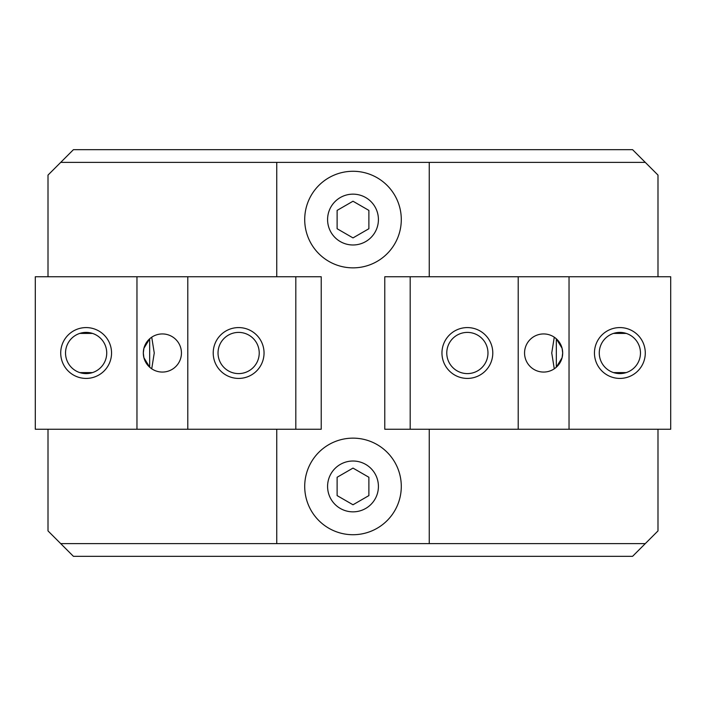 <?xml version="1.0" encoding="UTF-8"?>
<svg xmlns="http://www.w3.org/2000/svg" width="706" height="706" viewBox="0 0 706 706"><rect width="100%" height="100%" fill="white"/><g stroke="black" fill="none" stroke-linecap="round" stroke-linejoin="round"><path stroke-width="1.06" d="M353 438.144A48.29 48.29 0 0 1 401.29 486.434A48.29 48.29 0 0 1 353 534.724A48.29 48.29 0 0 1 304.71 486.434A48.29 48.29 0 0 1 353 438.144M353 511.85A25.416 25.416 0 0 0 378.416 486.434A25.416 25.416 0 0 0 353 461.018A25.416 25.416 0 0 0 327.584 486.434A25.416 25.416 0 0 0 353 511.85M353 171.276A48.29 48.29 0 0 1 401.29 219.566A48.29 48.29 0 0 1 353 267.856A48.29 48.29 0 0 1 304.71 219.566A48.29 48.29 0 0 1 353 171.276M353 244.982A25.416 25.416 0 0 0 378.416 219.566A25.416 25.416 0 0 0 353 194.15A25.416 25.416 0 0 0 327.584 219.566A25.416 25.416 0 0 0 353 244.982M429.248 162.38L60.716 162.38L73.424 149.672L632.576 149.672L645.284 162.38L429.248 162.38L429.248 276.752M657.992 276.752L657.992 175.088L645.284 162.38M657.992 429.248L657.992 530.912L632.576 556.328L73.424 556.328L48.008 530.912L48.008 429.248M60.716 162.38L48.008 175.088L48.008 276.752M276.752 276.752L276.752 162.38M353 504.772L337.115 495.603L337.115 477.265L353 468.096L368.885 477.265L368.885 495.603L353 504.772M353 237.904L337.115 228.735L337.115 210.397L353 201.228L368.885 210.397L368.885 228.735L353 237.904M429.248 429.248L429.248 543.62L276.752 543.62L276.752 429.248M645.284 543.62L429.248 543.62M276.752 543.62L60.716 543.62M487.97 353A20.598 20.598 0 0 0 467.372 332.402A20.598 20.598 0 0 0 446.774 353A20.598 20.598 0 0 0 467.372 373.598A20.598 20.598 0 0 0 487.97 353M441.956 353A25.416 25.416 0 0 1 467.372 327.584A25.416 25.416 0 0 1 492.788 353A25.416 25.416 0 0 1 467.372 378.416A25.416 25.416 0 0 1 441.956 353M640.466 353A20.598 20.598 0 0 0 619.868 332.402A20.598 20.598 0 0 0 599.27 353A20.598 20.598 0 0 0 619.868 373.598A20.598 20.598 0 0 0 640.466 353M594.452 353A25.416 25.416 0 0 1 619.868 327.584A25.416 25.416 0 0 1 645.284 353A25.416 25.416 0 0 1 619.868 378.416A25.416 25.416 0 0 1 594.452 353M626.222 333.409L613.514 333.409M556.328 367.208L562.091 357.704L562.682 353A19.062 19.062 0 0 1 543.62 372.062A19.062 19.062 0 0 1 524.558 353A19.062 19.062 0 0 1 543.62 333.938A19.062 19.062 0 0 1 562.682 353L562.091 348.296L556.328 338.792L556.328 367.208L554.731 368.488M554.272 368.806L551.748 353L554.272 337.194L556.328 338.792M613.514 372.591L626.222 372.591M569.036 276.752L569.036 429.248L518.204 429.248L518.204 276.752L670.7 276.752L670.7 429.248L569.036 429.248M410.186 276.752L410.186 429.248L384.77 429.248L384.77 276.752L518.204 276.752M410.186 429.248L518.204 429.248M218.03 353A20.598 20.598 0 0 0 238.628 373.598A20.598 20.598 0 0 0 259.226 353A20.598 20.598 0 0 0 238.628 332.402A20.598 20.598 0 0 0 218.03 353M264.044 353A25.416 25.416 0 0 1 238.628 378.416A25.416 25.416 0 0 1 213.212 353A25.416 25.416 0 0 1 238.628 327.584A25.416 25.416 0 0 1 264.044 353M65.534 353A20.598 20.598 0 0 0 86.132 373.598A20.598 20.598 0 0 0 106.73 353A20.598 20.598 0 0 0 86.132 332.402A20.598 20.598 0 0 0 65.534 353M111.548 353A25.416 25.416 0 0 1 86.132 378.416A25.416 25.416 0 0 1 60.716 353A25.416 25.416 0 0 1 86.132 327.584A25.416 25.416 0 0 1 111.548 353M79.778 372.591L92.486 372.591M149.672 338.792L143.909 348.296L143.318 353A19.062 19.062 0 0 1 162.38 333.938A19.062 19.062 0 0 1 181.442 353A19.062 19.062 0 0 1 162.38 372.062A19.062 19.062 0 0 1 143.318 353L143.909 357.704L149.672 367.208L149.672 338.792L151.269 337.512M151.728 337.194L154.252 353L151.728 368.806L149.672 367.208M92.486 333.409L79.778 333.409M136.964 429.248L136.964 276.752L187.796 276.752L187.796 429.248L35.3 429.248L35.3 276.752L136.964 276.752M295.814 429.248L295.814 276.752L321.23 276.752L321.23 429.248L187.796 429.248M295.814 276.752L187.796 276.752"/></g></svg>
